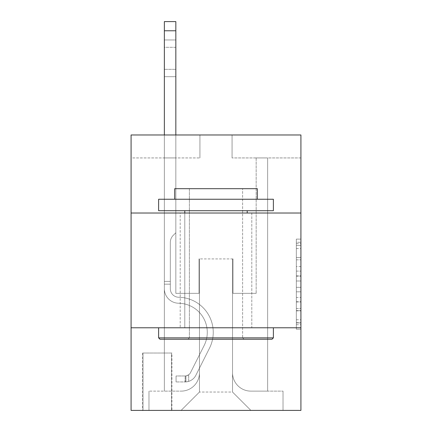 <?xml version="1.0" encoding="UTF-8"?>
<svg xmlns="http://www.w3.org/2000/svg" width="432" height="432" viewBox="0 0 432 432"><rect width="100%" height="100%" fill="white"/><g stroke="black" fill="none" stroke-linecap="round" stroke-linejoin="round"><path stroke-width="0.32" stroke-dasharray="2.16 1.62" d="M296.33 266.593L296.33 281.011L300.92 281.011L300.92 324.718L300.92 243.616L300.92 281.011L296.33 281.011L296.33 242.266L296.33 329.222L296.33 239.107L296.33 322.915L300.92 322.915L296.33 322.915L300.92 322.915L296.33 322.915L296.33 308.497L296.33 329.222L300.92 329.222L300.92 239.107L300.92 322.688L300.92 287.318L296.33 287.318L300.92 287.318L300.92 308.497L300.92 245.419L296.33 245.419L300.92 245.419L300.92 329.222L300.92 243.616L300.92 329.222L296.33 329.222L296.33 239.107L300.92 239.107L300.92 243.616L300.92 239.107L300.92 243.616L300.92 239.107L300.92 242.266L300.92 239.107L296.33 239.107L296.33 245.419L300.92 245.419L296.33 245.419L296.33 266.593L300.92 266.593M251.802 213.014L251.802 327.775L180.198 327.775L251.802 327.775L180.198 327.775L251.802 327.775L251.802 213.014L180.198 213.014L180.198 327.775L180.198 213.014L251.802 213.014M171.931 353.02L142.555 353.02L171.931 353.02L171.931 410.4L142.555 410.4L171.931 410.4M142.555 353.02L142.555 410.4M300.92 275.605L300.92 271.102L300.92 275.605L296.33 275.605L296.33 257.472L296.33 310.862L296.33 297.459L300.92 297.459L296.33 297.459L296.33 329.222L300.92 329.222L296.33 329.222L300.92 329.222L296.33 329.222L296.33 239.107L300.92 239.107L296.33 239.107L300.92 239.107L296.33 239.107L296.33 275.605L300.92 275.605M300.92 327.775L300.92 410.4L131.08 410.4L131.08 327.775L300.92 327.775L300.92 134.978L232.065 134.978L300.92 134.978L300.92 157.934L300.92 134.978L131.08 134.978L199.935 134.978L131.08 134.978L131.08 157.934L199.935 157.934L131.08 157.934L131.08 134.978L131.08 213.014L300.92 213.014L131.08 213.014L131.08 327.775L300.92 327.775L131.08 327.775M164.36 157.934L164.36 391.122L181.116 391.122A18.36 18.36 0 0 0 199.476 372.762L199.476 258.919L199.476 392.04L199.476 258.919L199.476 392.04L199.476 258.919L232.524 258.919L232.524 372.762A18.36 18.36 0 0 0 250.884 391.122L267.64 391.122L267.64 157.934L267.64 391.122L267.64 157.934L267.64 391.122L267.64 157.934L267.64 391.122L267.64 157.934L267.64 391.122L267.64 157.934L267.64 391.122L267.64 157.934L267.64 391.122L267.64 157.934L267.64 391.122L283.019 391.122L250.884 391.122L267.64 391.122L250.884 391.122L267.64 391.122L250.884 391.122L267.64 391.122L250.884 391.122L267.64 391.122L250.884 391.122L267.64 391.122L250.884 391.122L267.64 391.122L267.64 157.934L256.165 157.934L267.64 157.934L256.165 157.934L267.64 157.934L256.165 157.934L267.64 157.934L256.165 157.934L267.64 157.934L256.165 157.934L267.64 157.934L256.165 157.934L267.64 157.934L256.165 157.934L267.64 157.934L256.165 157.934L267.64 157.934L267.64 391.122L250.884 391.122A18.36 18.36 0 0 1 232.524 372.762A18.36 18.36 0 0 0 250.884 391.122A18.36 18.36 0 0 1 232.524 372.762A18.36 18.36 0 0 0 250.884 391.122A18.36 18.36 0 0 1 232.524 372.762A18.36 18.36 0 0 0 250.884 391.122A18.36 18.36 0 0 1 232.524 372.762A18.36 18.36 0 0 0 250.884 391.122A18.36 18.36 0 0 1 232.524 372.762A18.36 18.36 0 0 0 250.884 391.122A18.36 18.36 0 0 1 232.524 372.762A18.36 18.36 0 0 0 250.884 391.122A18.36 18.36 0 0 1 232.524 372.762L232.524 258.919L232.524 392.04L199.476 392.04L232.524 392.04L250.884 410.4L283.019 410.4L181.116 410.4L250.884 410.4L232.524 392.04L250.884 410.4L232.524 392.04L232.524 258.919L232.524 392.04L232.524 258.919L199.017 258.919L199.017 293.344L175.835 293.344L175.835 157.934L164.36 157.934L164.36 391.122L181.116 391.122A18.36 18.36 0 0 0 199.476 372.762L199.476 258.919L199.017 258.919L199.017 293.344L175.835 293.344L175.835 157.934L164.36 157.934L164.36 391.122L181.116 391.122L148.981 391.122L181.116 391.122L164.36 391.122L164.36 157.934L164.36 391.122L164.36 157.934L164.36 391.122L164.36 157.934L164.36 391.122L164.36 157.934L164.36 391.122L164.36 157.934L164.36 391.122L164.36 157.934L175.835 157.934L164.36 157.934L175.835 157.934L164.36 157.934L175.835 157.934L164.36 157.934L175.835 157.934L164.36 157.934L175.835 157.934L164.36 157.934L175.835 157.934L164.36 157.934L175.835 157.934L164.36 157.934L164.36 391.122L164.36 157.934M199.476 372.762L199.476 258.919L199.017 258.919L199.017 293.344L175.835 293.344L175.835 157.934L175.835 293.344L175.835 157.934L175.835 293.344L175.835 157.934L175.835 293.344L175.835 157.934L175.835 293.344L175.835 157.934L175.835 293.344L175.835 157.934L175.835 293.344L175.835 157.934L175.835 293.344L199.017 293.344L175.835 293.344L199.017 293.344L175.835 293.344L199.017 293.344L175.835 293.344L199.017 293.344L175.835 293.344L199.017 293.344L175.835 293.344L199.017 293.344L175.835 293.344L199.017 293.344L199.017 258.919L199.017 293.344L199.017 258.919L199.017 293.344L199.017 258.919L199.017 293.344L199.017 258.919L199.017 293.344L199.017 258.919L199.017 293.344L199.017 258.919L199.017 293.344L199.017 258.919L199.476 258.919L199.017 258.919L199.476 258.919L199.017 258.919L199.476 258.919L199.017 258.919L199.476 258.919L199.017 258.919L199.476 258.919L199.017 258.919L199.476 258.919L199.017 258.919L199.476 258.919L199.476 372.762A18.36 18.36 0 0 1 181.116 391.122A18.36 18.36 0 0 0 199.476 372.762A18.36 18.36 0 0 1 181.116 391.122A18.36 18.36 0 0 0 199.476 372.762A18.36 18.36 0 0 1 181.116 391.122A18.36 18.36 0 0 0 199.476 372.762A18.36 18.36 0 0 1 181.116 391.122A18.36 18.36 0 0 0 199.476 372.762A18.36 18.36 0 0 1 181.116 391.122A18.36 18.36 0 0 0 199.476 372.762A18.36 18.36 0 0 1 181.116 391.122A18.36 18.36 0 0 0 199.476 372.762M300.92 157.934L232.065 157.934L300.92 157.934M143.014 410.4L171.472 410.4L143.014 410.4L143.014 353.02L171.472 353.02L171.472 410.4L171.472 353.02L143.014 353.02L143.014 410.4M148.981 410.4L181.116 410.4L199.476 392.04L181.116 410.4L199.476 392.04L181.116 410.4L148.981 410.4L148.981 391.122L148.981 410.4M232.983 258.919L232.524 258.919L232.983 258.919L232.524 258.919L232.983 258.919L232.524 258.919L232.983 258.919L232.524 258.919L232.983 258.919L232.524 258.919L232.983 258.919L232.524 258.919L232.983 258.919L232.524 258.919L232.983 258.919L232.524 258.919L232.983 258.919L232.983 293.344L232.983 258.919M232.065 157.934L232.065 134.978L232.065 157.934M199.935 157.934L199.935 134.978L199.935 157.934M283.019 391.122L283.019 410.4L283.019 391.122M256.165 157.934L256.165 293.344L232.983 293.344L256.165 293.344L232.983 293.344L256.165 293.344L232.983 293.344L256.165 293.344L232.983 293.344L256.165 293.344L232.983 293.344L256.165 293.344L232.983 293.344L256.165 293.344L232.983 293.344L256.165 293.344L232.983 293.344L256.165 293.344L256.165 157.934M300.92 213.014L131.08 213.014M296.33 281.011L300.92 281.011L296.33 281.011M296.33 242.266L296.33 239.107L296.33 242.266L300.92 242.266L296.33 242.266M296.33 310.635L296.33 291.827L296.33 310.635L300.92 310.635L296.33 310.635M296.33 291.827L296.33 287.318L300.92 287.318L296.33 287.318L296.33 291.827L300.92 291.827L296.33 291.827M296.33 257.472L296.33 245.419L296.33 257.472L300.92 257.472L296.33 257.472M296.33 239.107L300.92 239.107L296.33 239.107L296.33 243.616L296.33 239.107L300.92 239.107M296.33 329.222L300.92 329.222L296.33 329.222L296.33 324.718L296.33 329.222M164.36 134.978L164.36 288.77A14.461 14.461 0 0 0 178.589 303.226A14.461 14.461 0 0 1 164.36 288.77A14.461 14.461 0 0 0 178.589 303.226A14.461 14.461 0 0 1 164.36 288.77A14.461 14.461 0 0 0 178.589 303.226A14.461 14.461 0 0 1 164.36 288.77A14.461 14.461 0 0 0 178.589 303.226A14.461 14.461 0 0 1 164.36 288.77A14.461 14.461 0 0 0 178.589 303.226A14.461 14.461 0 0 1 164.36 288.77A14.461 14.461 0 0 0 178.589 303.226A14.461 14.461 0 0 1 164.36 288.77A14.461 14.461 0 0 0 178.589 303.226A14.461 14.461 0 0 1 164.36 288.77A14.461 14.461 0 0 0 178.589 303.226A14.461 14.461 0 0 1 164.36 288.77A14.461 14.461 0 0 0 178.589 303.226A29.149 29.149 0 0 1 204.174 345.46A29.149 29.149 0 0 0 178.589 303.226A29.149 29.149 0 0 1 204.174 345.46A29.149 29.149 0 0 0 178.589 303.226A29.149 29.149 0 0 1 204.174 345.46A29.149 29.149 0 0 0 178.589 303.226A29.149 29.149 0 0 1 204.174 345.46A29.149 29.149 0 0 0 178.589 303.226A29.149 29.149 0 0 1 204.174 345.46A29.149 29.149 0 0 0 178.589 303.226A29.149 29.149 0 0 1 204.174 345.46A29.149 29.149 0 0 0 178.589 303.226A29.149 29.149 0 0 1 204.174 345.46A29.149 29.149 0 0 0 178.589 303.226A29.149 29.149 0 0 1 204.174 345.46A29.149 29.149 0 0 0 178.589 303.226A29.149 29.149 0 0 1 204.174 345.46L190.55 372.557L204.174 345.46A29.149 29.149 0 0 0 178.589 303.226A29.149 29.149 0 0 1 204.174 345.46L190.55 372.557L204.174 345.46A29.149 29.149 0 0 0 178.589 303.226A29.149 29.149 0 0 1 204.174 345.46L190.55 372.557L204.174 345.46A29.149 29.149 0 0 0 178.589 303.226A29.149 29.149 0 0 1 204.174 345.46L190.55 372.557L204.174 345.46A29.149 29.149 0 0 0 178.589 303.226A29.149 29.149 0 0 1 204.174 345.46L190.55 372.557A6.199 6.199 0 0 1 188.687 374.765C185.209 376.364 185.209 376.364 188.687 374.765C185.209 376.364 185.209 376.364 188.687 374.765A6.199 6.199 0 0 0 190.55 372.557L204.174 345.46A29.149 29.149 0 0 0 178.589 303.226A29.149 29.149 0 0 1 204.174 345.46L190.55 372.557A6.199 6.199 0 0 1 185.247 375.97A6.199 6.199 0 0 0 190.55 372.557A6.199 6.199 0 0 1 188.687 374.765C185.209 376.364 185.209 376.364 188.687 374.765C185.209 376.364 185.209 376.364 188.687 374.765A6.199 6.199 0 0 0 190.55 372.557L204.174 345.46L190.55 372.557A6.199 6.199 0 0 1 185.247 375.97A6.199 6.199 0 0 0 190.55 372.557A6.199 6.199 0 0 1 188.687 374.765C185.209 376.364 185.209 376.364 188.687 374.765C185.209 376.364 185.209 376.364 188.687 374.765A6.199 6.199 0 0 0 190.55 372.557L204.174 345.46L190.55 372.557A6.199 6.199 0 0 1 185.247 375.97A6.199 6.199 0 0 0 190.55 372.557A6.199 6.199 0 0 1 188.687 374.765C185.209 376.364 185.209 376.364 188.687 374.765C185.209 376.364 185.209 376.364 188.687 374.765A6.199 6.199 0 0 0 190.55 372.557L204.174 345.46L190.55 372.557A6.199 6.199 0 0 1 185.247 375.97A6.199 6.199 0 0 0 190.55 372.557A6.199 6.199 0 0 1 188.687 374.765C185.209 376.364 185.209 376.364 188.687 374.765C185.209 376.364 185.209 376.364 188.687 374.765A6.199 6.199 0 0 0 190.55 372.557L204.174 345.46L190.55 372.557A6.199 6.199 0 0 1 185.247 375.97A6.199 6.199 0 0 0 190.55 372.557A6.199 6.199 0 0 1 188.687 374.765C185.209 376.364 185.209 376.364 188.687 374.765C185.209 376.364 185.209 376.364 188.687 374.765A6.199 6.199 0 0 0 190.55 372.557L204.174 345.46L190.55 372.557A6.199 6.199 0 0 1 185.247 375.97A6.199 6.199 0 0 0 190.55 372.557A6.199 6.199 0 0 1 188.687 374.765C185.209 376.364 185.209 376.364 188.687 374.765C185.209 376.364 185.209 376.364 188.687 374.765A6.199 6.199 0 0 0 190.55 372.557L204.174 345.46L190.55 372.557A6.199 6.199 0 0 1 185.247 375.97A6.199 6.199 0 0 0 190.55 372.557A6.199 6.199 0 0 1 188.687 374.765A6.199 6.199 0 0 0 190.55 372.557L204.174 345.46L190.55 372.557A6.199 6.199 0 0 1 185.247 375.97L176.062 375.975L176.062 381.942L176.062 375.975L185.247 375.97L185.015 381.942L176.062 381.942L185.247 381.937L185.247 375.97L176.062 375.975L176.062 381.942L176.062 375.975L185.247 375.97L185.015 381.942L176.062 381.942L185.247 381.937L185.247 375.97L176.062 375.975L176.062 381.942L176.062 375.975L185.247 375.97L185.015 381.942L176.062 381.942L185.247 381.937L185.247 375.97L176.062 375.975L176.062 381.942L176.062 375.975L185.247 375.97L185.015 381.942L176.062 381.942L185.247 381.937L185.247 375.97L176.062 375.975L176.062 381.942L176.062 375.975L185.247 375.97L185.015 381.942L176.062 381.942L185.247 381.937L185.247 375.97L176.062 375.975L176.062 381.942L176.062 375.975L185.247 375.97L185.015 381.942L176.062 381.942L185.247 381.937L185.247 375.97L176.062 375.975L176.062 381.942L176.062 375.975L185.247 375.97L185.015 381.942L176.062 381.942L185.247 381.937L185.247 375.97L176.062 375.975L185.247 375.97L185.247 381.937L185.247 375.97A6.199 6.199 0 0 0 190.55 372.557L204.174 345.46A29.149 29.149 0 0 0 178.589 303.226A14.461 14.461 0 0 1 164.36 288.77L164.36 21.6L164.36 288.77A14.461 14.461 0 0 0 178.589 303.226A14.461 14.461 0 0 1 164.36 288.77L164.36 30.78L164.36 288.77A14.461 14.461 0 0 0 178.589 303.226A14.461 14.461 0 0 1 164.36 288.77L164.36 30.78L164.36 288.77A14.461 14.461 0 0 0 178.589 303.226A14.461 14.461 0 0 1 164.36 288.77L164.36 30.78L164.36 288.77A14.461 14.461 0 0 0 178.589 303.226A29.149 29.149 0 0 1 204.174 345.46A29.149 29.149 0 0 0 178.589 303.226A14.461 14.461 0 0 1 164.36 288.77L164.36 30.78L164.36 288.77A14.461 14.461 0 0 0 178.589 303.226A14.461 14.461 0 0 1 164.36 288.77L164.36 30.78L164.36 288.77A14.461 14.461 0 0 0 178.589 303.226A14.461 14.461 0 0 1 164.36 288.77L164.36 30.78L164.36 288.77A14.461 14.461 0 0 0 178.589 303.226A29.149 29.149 0 0 1 204.174 345.46A29.149 29.149 0 0 0 178.589 303.226A14.461 14.461 0 0 1 164.36 288.77L164.36 21.6L175.835 21.6L175.835 232.756L173.248 235.343A9.974 9.974 0 0 0 170.327 242.395A9.974 9.974 0 0 1 173.248 235.343L175.835 232.756L175.835 21.6L164.36 21.6L175.835 21.6L175.835 232.756L173.248 235.343A9.974 9.974 0 0 0 170.327 242.395A9.974 9.974 0 0 1 173.248 235.343L175.835 232.756L175.835 21.6L164.36 21.6L175.835 21.6L175.835 232.756L173.248 235.343A9.974 9.974 0 0 0 170.327 242.395A9.974 9.974 0 0 1 173.248 235.343L175.835 232.756L175.835 21.6L164.36 21.6L175.835 21.6L175.835 232.756L173.248 235.343A9.974 9.974 0 0 0 170.327 242.395A9.974 9.974 0 0 1 173.248 235.343L175.835 232.756L175.835 21.6L164.36 21.6L175.835 21.6L175.835 232.756L173.248 235.343A9.974 9.974 0 0 0 170.327 242.395A9.974 9.974 0 0 1 173.248 235.343L175.835 232.756L175.835 21.6L164.36 21.6L175.835 21.6L175.835 232.756L173.248 235.343A9.974 9.974 0 0 0 170.327 242.395A9.974 9.974 0 0 1 173.248 235.343L175.835 232.756L175.835 21.6L164.36 21.6L175.835 21.6L175.835 232.756L173.248 235.343A9.974 9.974 0 0 0 170.327 242.395A9.974 9.974 0 0 1 173.248 235.343L175.835 232.756L175.835 21.6L164.36 21.6L175.835 21.6L175.835 232.756L173.248 235.343A9.974 9.974 0 0 0 170.327 242.395A9.974 9.974 0 0 1 173.248 235.343L175.835 232.756L175.835 134.978M170.327 281.41L164.36 281.41L170.327 281.41L170.327 288.77L170.327 242.395L170.327 288.77L170.327 281.41L164.36 281.41L170.327 281.41L170.327 288.77A8.494 8.494 0 0 0 178.686 297.259A8.494 8.494 0 0 1 170.327 288.77L170.327 242.395L170.327 288.77A8.494 8.494 0 0 0 178.686 297.259A8.494 8.494 0 0 1 170.327 288.77L170.327 242.395L170.327 288.77L170.327 281.41L164.36 281.41L170.327 281.41L170.327 288.77A8.494 8.494 0 0 0 178.686 297.259A8.494 8.494 0 0 1 170.327 288.77L170.327 242.395L170.327 288.77A8.494 8.494 0 0 0 178.686 297.259A35.116 35.116 0 0 1 209.504 348.143A35.116 35.116 0 0 0 178.686 297.259A8.494 8.494 0 0 1 170.327 288.77L170.327 242.395L170.327 288.77L170.327 281.41L164.36 281.41L170.327 281.41L170.327 288.77A8.494 8.494 0 0 0 178.686 297.259A8.494 8.494 0 0 1 170.327 288.77L170.327 242.395L170.327 288.77A8.494 8.494 0 0 0 178.686 297.259A8.494 8.494 0 0 1 170.327 288.77L170.327 281.41M185.247 381.937A12.166 12.166 0 0 0 195.885 375.241L209.504 348.143A35.116 35.116 0 0 0 178.686 297.259A35.116 35.116 0 0 1 209.504 348.143A35.116 35.116 0 0 0 178.686 297.259A8.494 8.494 0 0 1 170.327 288.77A8.494 8.494 0 0 0 178.686 297.259A8.494 8.494 0 0 1 170.327 288.77L170.327 242.395L170.327 288.77A8.494 8.494 0 0 0 178.686 297.259A8.494 8.494 0 0 1 170.327 288.77A8.494 8.494 0 0 0 178.686 297.259A35.116 35.116 0 0 1 209.504 348.143L195.885 375.241L209.504 348.143A35.116 35.116 0 0 0 178.686 297.259A8.494 8.494 0 0 1 170.327 288.77A8.494 8.494 0 0 0 178.686 297.259A35.116 35.116 0 0 1 209.504 348.143A35.116 35.116 0 0 0 178.686 297.259A8.494 8.494 0 0 1 170.327 288.77A8.494 8.494 0 0 0 178.686 297.259A8.494 8.494 0 0 1 170.327 288.77A8.494 8.494 0 0 0 178.686 297.259A35.116 35.116 0 0 1 209.504 348.143A35.116 35.116 0 0 0 178.686 297.259A8.494 8.494 0 0 1 170.327 288.77A8.494 8.494 0 0 0 178.686 297.259A35.116 35.116 0 0 1 209.504 348.143L195.885 375.241L209.504 348.143A35.116 35.116 0 0 0 178.686 297.259A8.494 8.494 0 0 1 170.327 288.77A8.494 8.494 0 0 0 178.686 297.259A8.494 8.494 0 0 1 170.327 288.77A8.494 8.494 0 0 0 178.686 297.259A35.116 35.116 0 0 1 209.504 348.143A35.116 35.116 0 0 0 178.686 297.259A8.494 8.494 0 0 1 170.327 288.77A8.494 8.494 0 0 0 178.686 297.259A35.116 35.116 0 0 1 209.504 348.143A35.116 35.116 0 0 0 178.686 297.259A35.116 35.116 0 0 1 209.504 348.143L195.885 375.241A12.166 12.166 0 0 1 188.687 381.375A12.166 12.166 0 0 0 195.885 375.241L209.504 348.143A35.116 35.116 0 0 0 178.686 297.259A35.116 35.116 0 0 1 209.504 348.143L195.885 375.241L209.504 348.143A35.116 35.116 0 0 0 178.686 297.259A35.116 35.116 0 0 1 209.504 348.143A35.116 35.116 0 0 0 178.686 297.259A35.116 35.116 0 0 1 209.504 348.143L195.885 375.241L209.504 348.143A35.116 35.116 0 0 0 178.686 297.259A35.116 35.116 0 0 1 209.504 348.143L195.885 375.241A12.166 12.166 0 0 1 188.687 381.375C185.15 382.126 185.15 382.126 188.687 381.375C185.15 382.126 185.15 382.126 188.687 381.375A12.166 12.166 0 0 0 195.885 375.241L209.504 348.143A35.116 35.116 0 0 0 178.686 297.259A35.116 35.116 0 0 1 209.504 348.143A35.116 35.116 0 0 0 178.686 297.259A35.116 35.116 0 0 1 209.504 348.143L195.885 375.241L209.504 348.143A35.116 35.116 0 0 0 178.686 297.259A35.116 35.116 0 0 1 209.504 348.143L195.885 375.241A12.166 12.166 0 0 1 188.687 381.375C185.15 382.126 185.15 382.126 188.687 381.375C185.15 382.126 185.15 382.126 188.687 381.375A12.166 12.166 0 0 0 195.885 375.241L209.504 348.143L195.885 375.241A12.166 12.166 0 0 1 188.687 381.375C185.15 382.126 185.15 382.126 188.687 381.375C185.15 382.126 185.15 382.126 188.687 381.375A12.166 12.166 0 0 0 195.885 375.241L209.504 348.143L195.885 375.241A12.166 12.166 0 0 1 188.687 381.375C185.15 382.126 185.15 382.126 188.687 381.375C185.15 382.126 185.15 382.126 188.687 381.375A12.166 12.166 0 0 0 195.885 375.241L209.504 348.143L195.885 375.241A12.166 12.166 0 0 1 188.687 381.375C185.15 382.126 185.15 382.126 188.687 381.375C185.15 382.126 185.15 382.126 188.687 381.375A12.166 12.166 0 0 0 195.885 375.241L209.504 348.143L195.885 375.241A12.166 12.166 0 0 1 188.687 381.375C185.15 382.126 185.15 382.126 188.687 381.375C185.15 382.126 185.15 382.126 188.687 381.375A12.166 12.166 0 0 0 195.885 375.241L209.504 348.143L195.885 375.241A12.166 12.166 0 0 1 188.687 381.375C185.15 382.126 185.15 382.126 188.687 381.375C185.15 382.126 185.15 382.126 188.687 381.375A12.166 12.166 0 0 0 195.885 375.241A12.166 12.166 0 0 1 185.247 381.937A12.166 12.166 0 0 0 195.885 375.241A12.166 12.166 0 0 1 185.247 381.937A12.166 12.166 0 0 0 195.885 375.241A12.166 12.166 0 0 1 185.247 381.937A12.166 12.166 0 0 0 195.885 375.241A12.166 12.166 0 0 1 185.247 381.937A12.166 12.166 0 0 0 195.885 375.241A12.166 12.166 0 0 1 185.247 381.937A12.166 12.166 0 0 0 195.885 375.241A12.166 12.166 0 0 1 185.247 381.937A12.166 12.166 0 0 0 195.885 375.241A12.166 12.166 0 0 1 185.247 381.937A12.166 12.166 0 0 0 195.885 375.241A12.166 12.166 0 0 1 185.247 381.937L176.062 381.942L185.247 381.937M164.36 47.304L164.36 76.685L164.36 39.96L164.36 76.685L164.36 39.96L164.36 76.685L164.36 39.96L164.36 76.685L164.36 39.96L164.36 76.685L164.36 39.96L164.36 76.685L164.36 39.96L164.36 76.685L164.36 39.96L164.36 76.685L164.36 47.304L175.835 47.304L175.835 69.341L175.835 39.96L175.835 76.685L175.835 39.96L175.835 76.685L175.835 39.96L175.835 76.685L175.835 39.96L175.835 76.685L175.835 39.96L175.835 76.685L175.835 39.96L175.835 76.685L175.835 39.96L175.835 76.685L175.835 39.96L175.835 47.304L164.36 47.304M159.997 339.25L272.003 339.25L273.38 337.873L158.62 337.873L273.38 337.873L158.62 337.873L159.997 339.25L272.003 339.25L159.997 339.25M189.378 337.873L188.001 339.25L243.999 339.25L188.001 339.25L243.999 339.25L188.001 339.25L189.378 337.873L189.378 188.687L242.622 188.687L189.378 188.687L242.622 188.687L189.378 188.687L189.378 337.873L242.622 337.873L243.999 339.25L242.622 337.873L189.378 337.873L242.622 337.873L242.622 188.687L242.622 337.873L189.378 337.873M273.38 199.244L158.62 199.244L158.62 210.719L273.38 210.719L158.62 210.719L273.38 210.719L273.38 199.244L158.62 199.244L273.38 199.244M174.685 199.244L257.315 199.244L257.315 188.687L174.685 188.687L257.315 188.687L174.685 188.687L174.685 199.244L257.315 199.244M158.62 327.775L273.38 327.775L158.62 327.775L273.38 327.775L158.62 327.775L158.62 337.873M273.38 327.775L273.38 337.873M184.788 210.719L247.212 210.719L184.788 210.719L247.212 210.719L184.788 210.719L184.788 327.775L247.212 327.775L184.788 327.775L247.212 327.775L184.788 327.775L184.788 213.014M247.212 210.719L247.212 213.014M188.687 381.375C185.15 382.126 185.15 382.126 188.687 381.375C185.15 382.126 185.15 382.126 188.687 381.375L188.687 374.765C185.209 376.364 185.209 376.364 188.687 374.765C185.209 376.364 185.209 376.364 188.687 374.765L188.687 381.375M175.835 69.341L175.835 76.685L175.835 69.341L164.36 69.341L175.835 69.341M176.062 381.942L176.062 375.975L176.062 381.942M296.33 308.497L300.92 308.497L296.33 308.497M296.33 301.736L300.92 301.736M296.33 259.837L300.92 259.837L296.33 259.837M296.33 243.616L300.92 243.616M296.33 324.718L300.92 324.718M296.33 319.761L300.92 319.761M296.33 248.573L300.92 248.573M296.33 276.507L300.92 276.507L296.33 276.507M296.33 301.963L300.92 301.963L296.33 301.963M296.33 310.862L300.92 310.862L296.33 310.862M296.33 271.102L300.92 271.102L296.33 271.102M170.327 284.164L164.36 284.164L170.327 284.164M175.835 30.78L164.36 30.78M296.33 322.688L300.92 322.688M296.33 322.915L300.92 322.915M296.33 245.419L300.92 245.419M164.36 39.96L175.835 39.96L164.36 39.96M164.36 76.685L175.835 76.685L164.36 76.685M185.933 375.905L185.933 381.904L185.933 375.905"/><path stroke-width="0.65" d="M300.92 213.014L300.92 134.978L131.08 134.978L131.08 213.014L300.92 213.014L300.92 410.4L131.08 410.4L131.08 213.014M300.92 327.775L131.08 327.775M159.997 339.25L158.62 337.873L273.38 337.873L272.003 339.25L159.997 339.25M273.38 199.244L273.38 210.719L158.62 210.719L158.62 199.244L273.38 199.244M174.685 199.244L174.685 188.687L257.315 188.687L257.315 199.244M273.38 327.775L273.38 337.873M158.62 327.775L158.62 337.873M247.212 210.719L247.212 213.014M184.788 210.719L184.788 213.014M175.835 134.978L175.835 30.78L164.36 30.78L164.36 21.6L175.835 21.6L175.835 30.78M164.36 134.978L164.36 30.78"/></g></svg>
